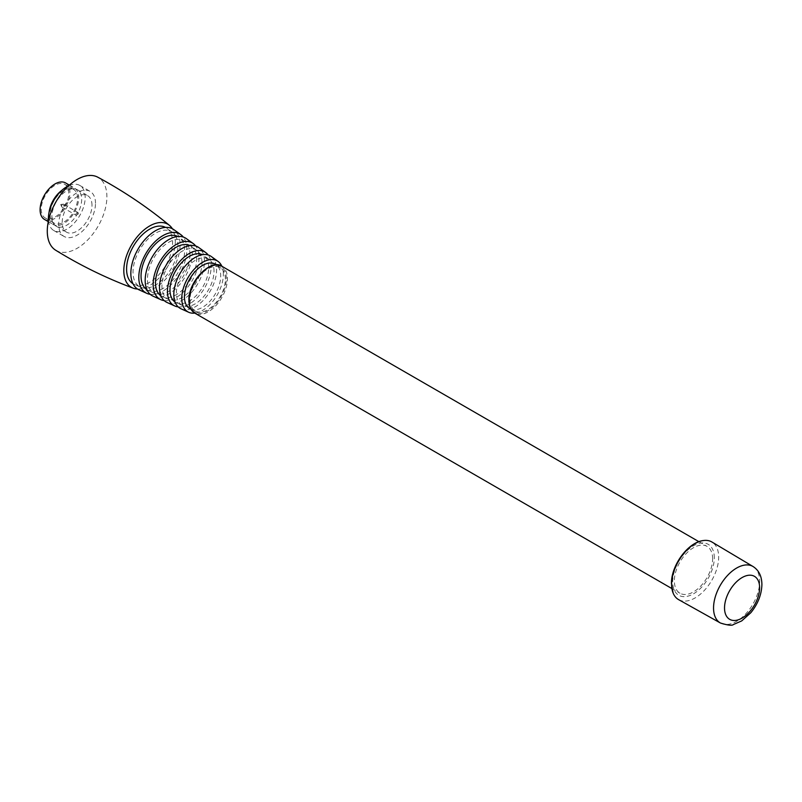 <?xml version="1.0" encoding="UTF-8"?>
<svg xmlns="http://www.w3.org/2000/svg" width="802" height="802" viewBox="0 0 802 802"><rect width="100%" height="100%" fill="white"/><g stroke="black" fill="none" stroke-linecap="round" stroke-linejoin="round"><path stroke-width="0.6" stroke-dasharray="4.01 3.01" d="M63.889 204.961A1.644 0.952 120 0 0 63.558 204.209A1.644 0.952 120 0 0 63.147 204.139A1.644 0.952 120 0 0 61.574 206.304A1.644 0.952 120 0 0 61.644 206.736A1.644 0.952 120 0 0 61.914 207.056A1.644 0.952 120 0 0 63.178 206.615A1.644 0.952 120 0 0 63.889 204.961M78.245 213.242A1.644 0.952 120 0 0 77.904 212.49A1.644 0.952 120 0 0 76.641 212.931A1.644 0.952 120 0 0 75.919 214.585A1.644 0.952 120 0 0 76.26 215.337A1.644 0.952 120 0 0 77.533 214.896A1.644 0.952 120 0 0 78.245 213.242M91.989 205.312A21.083 12.17 120 0 0 87.618 195.658A21.083 12.17 120 0 0 71.378 201.312A21.083 12.17 120 0 0 62.185 222.525A21.083 12.17 120 0 0 66.546 232.169A21.083 12.17 120 0 0 82.786 226.525A21.083 12.17 120 0 0 91.989 205.312M51.879 216.57A21.083 12.17 120 0 0 53.764 223.858A21.083 12.17 120 0 0 56.24 226.224A21.083 12.17 120 0 0 72.481 220.57A21.083 12.17 120 0 0 81.684 199.357A21.083 12.17 120 0 0 77.323 189.713A21.083 12.17 120 0 0 74.035 188.741A21.083 12.17 120 0 0 51.879 216.57M50.065 214.214A19.469 11.238 120 0 0 51.809 220.951A19.469 11.238 120 0 0 54.105 223.126A19.469 11.238 120 0 0 69.102 217.913A19.469 11.238 120 0 0 77.604 198.315A19.469 11.238 120 0 0 73.573 189.402A19.469 11.238 120 0 0 70.536 188.51A19.469 11.238 120 0 0 50.065 214.214M41.233 209.111A19.469 11.238 120 0 0 45.273 218.024A19.469 11.238 120 0 0 60.27 212.811A19.469 11.238 120 0 0 68.771 193.222A19.469 11.238 120 0 0 64.741 184.31A19.469 11.238 120 0 0 49.734 189.523A19.469 11.238 120 0 0 41.233 209.111M44.461 219.417A21.083 12.17 120 0 0 60.711 213.773A21.083 12.17 120 0 0 69.904 192.56A21.083 12.17 120 0 0 65.543 182.916M49.263 211.066A21.083 12.17 120 0 0 48.932 214.876A21.083 12.17 120 0 0 53.293 224.52A21.083 12.17 120 0 0 69.543 218.876A21.083 12.17 120 0 0 78.736 197.663A21.083 12.17 120 0 0 74.375 188.009A21.083 12.17 120 0 0 60.711 191.247M48.481 220.74A26.025 15.027 120 0 0 53.774 230.505A26.025 15.027 120 0 0 73.824 223.527A26.025 15.027 120 0 0 85.182 197.342A26.025 15.027 120 0 0 79.789 185.432A26.025 15.027 120 0 0 68.701 185.723M95.488 203.287A26.025 15.027 120 0 0 90.095 191.377A26.025 15.027 120 0 0 70.045 198.355A26.025 15.027 120 0 0 58.686 224.54A26.025 15.027 120 0 0 64.07 236.45A26.025 15.027 120 0 0 84.13 229.482A26.025 15.027 120 0 0 95.488 203.287M55.649 250.204A42.155 24.341 120 0 0 88.26 239.377A42.155 24.341 120 0 0 106.897 196.701A42.155 24.341 120 0 0 97.794 177.202M137.553 289.021A36.431 21.032 120 0 0 175.337 240.901A36.431 21.032 120 0 0 172.36 228.73M132.982 283.738A32.531 18.777 120 0 0 134.405 284.489A32.531 18.777 120 0 0 159.067 274.484A32.531 18.777 120 0 0 172.58 242.495A32.531 18.777 120 0 0 166.866 228.269A32.531 18.777 120 0 0 165.503 227.407M177.934 246.204A31.759 18.336 120 0 0 172.35 232.319A31.759 18.336 120 0 0 147.548 239.467A31.759 18.336 120 0 0 133.012 272.139A31.759 18.336 120 0 0 140.651 287.216A31.759 18.336 120 0 0 164.731 277.452A31.759 18.336 120 0 0 177.934 246.204M139.087 289.853A34.827 20.11 120 0 0 165.543 279.296A34.827 20.11 120 0 0 180.099 244.951A34.827 20.11 120 0 0 173.854 229.643M150.205 294.314A33.975 19.619 120 0 0 174.535 280.89A33.975 19.619 120 0 0 186.856 249.552A33.975 19.619 120 0 0 183.277 237.041M146.987 289.833A30.807 17.784 120 0 0 148.46 290.625A30.807 17.784 120 0 0 171.818 281.151A30.807 17.784 120 0 0 184.61 250.846A30.807 17.784 120 0 0 179.197 237.372A30.807 17.784 120 0 0 177.783 236.49M189.964 254.555A30.045 17.343 120 0 0 184.681 241.422A30.045 17.343 120 0 0 161.232 248.189A30.045 17.343 120 0 0 147.478 279.086A30.045 17.343 120 0 0 154.706 293.342A30.045 17.343 120 0 0 177.483 284.108A30.045 17.343 120 0 0 189.964 254.555M153.052 296.159A33.303 19.228 120 0 0 178.355 286.063A33.303 19.228 120 0 0 192.269 253.221A33.303 19.228 120 0 0 186.295 238.585M164.189 300.6A32.451 18.737 120 0 0 187.337 287.647A32.451 18.737 120 0 0 199.026 257.823A32.451 18.737 120 0 0 195.708 246.003M161.012 295.938A29.093 16.792 120 0 0 162.505 296.75A29.093 16.792 120 0 0 184.56 287.808A29.093 16.792 120 0 0 196.65 259.196A29.093 16.792 120 0 0 191.538 246.475A29.093 16.792 120 0 0 190.084 245.592M201.994 262.906A28.321 16.351 120 0 0 197.021 250.525A28.321 16.351 120 0 0 174.906 256.901A28.321 16.351 120 0 0 161.934 286.033A28.321 16.351 120 0 0 168.751 299.477A28.321 16.351 120 0 0 190.224 290.765A28.321 16.351 120 0 0 201.994 262.906M167.016 302.464A31.779 18.346 120 0 0 191.157 292.83A31.779 18.346 120 0 0 204.44 261.492A31.779 18.346 120 0 0 198.746 247.527M178.164 306.875A30.927 17.855 120 0 0 200.149 294.414A30.927 17.855 120 0 0 211.197 266.094A30.927 17.855 120 0 0 208.139 254.976M175.077 302.063A27.368 15.799 120 0 0 176.56 302.885A27.368 15.799 120 0 0 197.312 294.464A27.368 15.799 120 0 0 208.68 267.547A27.368 15.799 120 0 0 203.868 255.577A27.368 15.799 120 0 0 202.415 254.705M214.024 271.256A26.606 15.358 120 0 0 209.352 259.627A26.606 15.358 120 0 0 188.58 265.612A26.606 15.358 120 0 0 176.4 292.981A26.606 15.358 120 0 0 182.806 305.612A26.606 15.358 120 0 0 202.976 297.422A26.606 15.358 120 0 0 214.024 271.256M180.981 308.77A30.255 17.464 120 0 0 203.969 299.607A30.255 17.464 120 0 0 216.61 269.763A30.255 17.464 120 0 0 211.187 256.46M223.367 274.364A29.403 16.972 120 0 0 221.853 266.244A27.067 15.629 120 0 1 222.595 266.725A27.067 15.629 120 0 1 227.447 278.635A27.067 15.629 120 0 1 216.139 305.331A27.067 15.629 120 0 1 195.578 313.522A27.067 15.629 120 0 1 194.786 313.121A29.403 16.972 120 0 0 223.367 274.364M190.605 309.011A25.654 14.807 120 0 0 210.054 301.121A25.654 14.807 120 0 0 220.71 275.898A25.654 14.807 120 0 0 216.209 264.68M225.392 279.146A24.982 14.426 120 0 0 221.001 268.219A24.982 14.426 120 0 0 201.502 273.843A24.982 14.426 120 0 0 190.064 299.537A24.982 14.426 120 0 0 196.069 311.397A24.982 14.426 120 0 0 215.016 303.717A24.982 14.426 120 0 0 225.392 279.146M226.314 278.615A26.286 15.178 120 0 0 207.728 267.878A26.286 15.178 120 0 0 189.142 300.068A26.286 15.178 120 0 0 207.728 310.805A26.286 15.178 120 0 0 226.314 278.615M712.627 558.743A27.067 15.629 120 0 0 707.023 546.362A27.067 15.629 120 0 0 686.171 553.611A27.067 15.629 120 0 0 674.362 580.848A27.067 15.629 120 0 0 679.966 593.229A27.067 15.629 120 0 0 700.818 585.981A27.067 15.629 120 0 0 712.627 558.743M714.301 557.781A29.423 16.992 120 0 0 693.489 545.771A29.423 16.992 120 0 0 672.688 581.811A29.423 16.992 120 0 0 693.489 593.821A29.423 16.992 120 0 0 714.301 557.781M678.632 599.645A33.283 19.218 120 0 0 704.226 590.563A33.283 19.218 120 0 0 718.672 557.159A33.283 19.218 120 0 0 711.915 542.002M720.437 623.014A32.611 18.827 120 0 0 745.529 614.111A32.611 18.827 120 0 0 759.674 581.38A32.611 18.827 120 0 0 753.048 566.523M61.644 206.736L60.721 204.47L63.147 204.139M63.558 204.209L77.904 212.49M56.24 226.224L66.546 232.169M51.809 220.951L53.764 223.858M45.273 218.024L54.105 223.126M69.373 185.122L74.375 188.009M79.789 185.432L90.095 191.377M172.35 232.319L166.866 228.269M184.681 241.422L179.197 237.372M197.021 250.525L191.538 246.475M209.352 259.627L203.868 255.577M221.001 268.219L216.48 264.881M221.994 266.324L222.595 266.725M698.923 541.681L707.023 546.362M671.855 588.558L679.966 593.229M194.926 313.201L195.578 313.522M196.069 311.397L190.916 309.151M182.806 305.612L176.56 302.885M168.751 299.477L162.505 296.75M154.706 293.342L148.46 290.625M140.651 287.216L134.405 284.489M53.774 230.505L64.07 236.45M48.29 221.633L53.293 224.52M64.741 184.31L73.573 189.402M70.536 188.51L74.035 188.741M77.323 189.713L87.618 195.658M61.914 207.056L76.26 215.337"/><path stroke-width="1.2" d="M69.373 185.122L65.543 182.916A21.083 12.17 120 0 0 49.303 188.56A21.083 12.17 120 0 0 40.1 209.773A21.083 12.17 120 0 0 44.461 219.417L48.29 221.633M68.701 185.723A26.025 15.027 120 0 0 62.917 189.422L60.711 191.247A21.083 12.17 120 0 0 49.263 211.066L48.792 213.893A26.025 15.027 120 0 0 48.381 218.585A26.025 15.027 120 0 0 48.481 220.74M62.917 189.422A26.025 15.027 120 0 0 48.792 213.893M172.36 228.73A36.431 21.032 120 0 0 169.473 225.382C147.247 207.036 123.358 190.976 97.794 177.202A42.155 24.341 120 0 0 65.443 188.951A42.155 24.341 120 0 0 47.278 231.126A42.155 24.341 120 0 0 55.649 250.204C80.36 265.452 106.215 278.114 133.212 288.189A36.431 21.032 120 0 0 137.553 289.021M169.473 225.382A36.431 21.032 120 0 0 140.881 232.791A36.431 21.032 120 0 0 123.819 270.645A36.431 21.032 120 0 0 133.212 288.189M165.503 227.407A32.531 18.777 120 0 0 140.561 236.55A32.531 18.777 120 0 0 126.586 269.051A32.531 18.777 120 0 0 132.982 283.738M183.277 237.041A33.975 19.619 120 0 0 180.771 234.605L173.854 229.643A34.827 20.11 120 0 0 146.706 237.663A34.827 20.11 120 0 0 130.846 273.392A34.827 20.11 120 0 0 139.087 289.853L146.846 293.362A33.975 19.619 120 0 0 150.205 294.314M180.771 234.605A33.975 19.619 120 0 0 154.275 242.435A33.975 19.619 120 0 0 138.806 277.291A33.975 19.619 120 0 0 146.846 293.362M177.783 236.49A30.807 17.784 120 0 0 154.205 245.302A30.807 17.784 120 0 0 141.042 275.998A30.807 17.784 120 0 0 146.987 289.833M195.708 246.003A32.451 18.737 120 0 0 193.212 243.547L186.295 238.585A33.303 19.228 120 0 0 160.34 246.254A33.303 19.228 120 0 0 145.172 280.409A33.303 19.228 120 0 0 153.052 296.159L160.811 299.667A32.451 18.737 120 0 0 164.189 300.6M193.212 243.547A32.451 18.737 120 0 0 167.909 251.026A32.451 18.737 120 0 0 153.132 284.319A32.451 18.737 120 0 0 160.811 299.667M190.084 245.592A29.093 16.792 120 0 0 167.859 254.034A29.093 16.792 120 0 0 155.508 282.946A29.093 16.792 120 0 0 161.012 295.938M208.139 254.976A30.927 17.855 120 0 0 205.653 252.49L198.746 247.527A31.779 18.346 120 0 0 173.964 254.835A31.779 18.346 120 0 0 159.498 287.437A31.779 18.346 120 0 0 167.016 302.464L174.776 305.973A30.927 17.855 120 0 0 178.164 306.875M205.653 252.49A30.927 17.855 120 0 0 181.543 259.607A30.927 17.855 120 0 0 167.458 291.347A30.927 17.855 120 0 0 174.776 305.973M202.415 254.705A27.368 15.799 120 0 0 181.543 262.755A27.368 15.799 120 0 0 169.974 289.893A27.368 15.799 120 0 0 175.077 302.063M194.786 313.121A27.067 15.629 120 0 1 189.182 300.73A27.067 15.629 120 0 1 200.991 273.492A27.067 15.629 120 0 1 221.843 266.244A29.403 16.972 120 0 0 218.094 261.432L211.187 256.46A30.255 17.464 120 0 0 187.598 263.427A30.255 17.464 120 0 0 173.823 294.464A30.255 17.464 120 0 0 180.981 308.77L188.741 312.279A29.403 16.972 120 0 0 194.786 313.121L671.855 588.558M218.094 261.432A29.403 16.972 120 0 0 195.177 268.199A29.403 16.972 120 0 0 181.783 298.374A29.403 16.972 120 0 0 188.741 312.279M216.48 264.881L216.209 264.68A25.654 14.807 120 0 0 196.179 270.454A25.654 14.807 120 0 0 184.44 296.84A25.654 14.807 120 0 0 190.605 309.011L190.916 309.151M753.048 566.523L711.915 542.002A33.283 19.218 120 0 0 703.414 540.528A33.283 19.218 120 0 0 671.605 584.327A33.283 19.218 120 0 0 673.109 593.029A33.283 19.218 120 0 0 678.632 599.645L720.437 623.014C727.825 625.309 732.146 625.821 733.409 624.537L741.7 620.908L750.872 612.678C757.92 603.956 761.599 594.573 761.9 584.528C761.8 576.227 758.852 570.222 753.048 566.523A32.611 18.827 120 0 0 727.875 575.094A32.611 18.827 120 0 0 713.549 608.006A32.611 18.827 120 0 0 720.437 623.014M759.614 587.716A24.812 14.326 120 0 0 742.071 577.58A24.812 14.326 120 0 0 724.527 607.966A24.812 14.326 120 0 0 742.071 618.101A24.812 14.326 120 0 0 759.614 587.716M195.578 313.522C191.237 311.407 189.021 307.026 188.911 300.389C188.009 281.281 211.858 257.322 222.595 266.725M221.843 266.244L698.923 541.681M673.109 593.029L671.444 583.645C671.084 565.611 687.735 542.302 703.414 540.528"/></g></svg>

